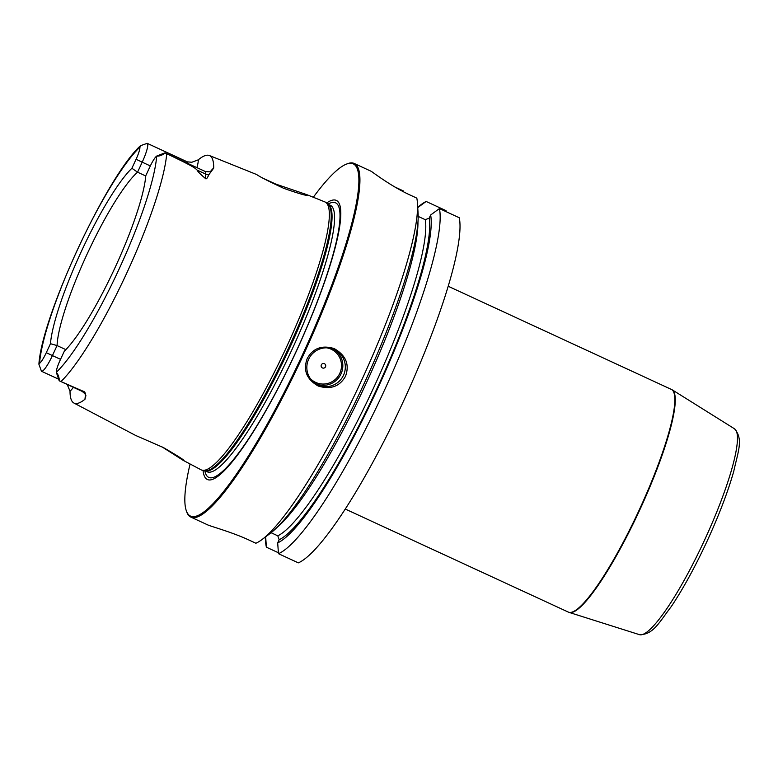 <?xml version="1.0" encoding="UTF-8"?>
<svg xmlns="http://www.w3.org/2000/svg" width="778" height="778" viewBox="0 0 778 778"><rect width="100%" height="100%" fill="white"/><g stroke="black" fill="none" stroke-linecap="round" stroke-linejoin="round"><path stroke-width="1.17" d="M190.065 464.038A193.994 34.018 -65.2 0 0 186.302 510.718L186.652 511.73A194.772 34.154 -65.2 0 0 190.542 516.942A194.772 34.154 114.8 0 0 190.863 517.107A194.772 34.154 114.8 0 0 303.128 355.536A194.772 34.154 114.8 0 0 354.554 163.623A194.772 34.154 -65.2 0 0 354.233 163.468L370.775 171.102A194.772 34.154 114.8 0 1 371.087 171.267A194.772 34.154 114.8 0 1 371.68 171.617C374.13 173.28 392.248 186.963 410.531 195.229L416.804 198.127A194.772 34.154 114.8 0 1 417.446 203.136A194.772 34.154 114.8 0 1 361.186 381.23A194.772 34.154 114.8 0 1 262.05 539.524A194.772 34.154 114.8 0 1 255.865 543.239L249.592 540.331C231.329 531.763 209.593 526.152 207.084 524.586M345.529 376.241C339.714 386.53 330.621 389.797 318.251 386.044C306.6 379.343 302.924 370.182 307.232 358.551C312.941 348.213 321.917 344.887 334.17 348.573C345.938 355.332 349.721 364.551 345.529 376.241M308.671 359.193A19.479 19.178 -61.8 0 1 335.279 350.071A19.479 19.178 -61.8 0 1 343.487 375.278A19.479 19.178 118.2 0 1 316.87 384.4A19.479 19.178 118.2 0 1 308.671 359.193M315.654 383.69A19.479 19.178 118.2 0 0 341.007 373.946A19.479 19.178 -61.8 0 0 334.025 349.458M326.711 347.824A18.312 18.02 -61.8 0 1 339.782 373.372A18.312 18.02 118.2 0 1 310.257 378.497M321.333 364.843A2.334 2.305 -61.8 0 1 324.407 363.696A2.334 2.305 -61.8 0 1 325.515 366.778A2.334 2.305 118.2 0 1 322.442 367.936A2.334 2.305 118.2 0 1 321.333 364.843M277.678 542.888A185.514 32.53 -65.2 0 0 375.891 392.365A185.514 32.53 -65.2 0 0 430.642 214.991L439.424 208.582A194.772 34.154 114.8 0 1 382.105 395.331A194.772 34.154 114.8 0 1 278.475 553.683L277.678 542.888L279.146 539.738L277.795 535.818L271.104 532.726M278.475 553.683L298.334 562.854A194.772 34.154 114.8 0 0 401.954 404.502A194.772 34.154 114.8 0 0 459.273 217.752L439.424 208.582M417.698 207.152L420.927 204.74A194.772 34.154 114.8 0 1 426.149 201.463L446.008 210.634L445.629 211.451M265.619 536.421L266.416 547.206L278.407 552.75M266.416 547.206A194.772 34.154 114.8 0 1 265.531 541.128L265.279 537.102M354.233 163.468A194.772 34.154 -65.2 0 0 347.406 163.74L346.404 164.129A193.994 34.018 -65.2 0 0 313.31 197.262M394.728 186.924L403.539 191.018L403.597 191.835M417.446 203.136L418.078 213.123A185.514 32.53 114.8 0 1 364.493 382.757A185.514 32.53 114.8 0 1 270.063 533.523L262.05 539.524M426.149 201.463L417.378 207.872M430.642 214.991L429.164 218.161L425.294 219.688L418.175 216.401M186.302 510.718A193.994 34.018 -65.2 0 0 190.182 515.921A193.994 34.018 114.8 0 0 301.883 356.071A193.994 34.018 114.8 0 0 353.533 164.012A193.994 34.018 -65.2 0 0 346.404 164.129M326.566 203.048A153.733 26.958 -65.2 0 1 336.573 200.529A153.733 26.958 114.8 0 1 295.65 352.726A153.733 26.958 114.8 0 1 207.133 479.394A153.733 26.958 -65.2 0 1 203.068 470.379M264.121 178.765L275.879 184.123L306.649 194.588L324.825 201.881A147.567 25.878 -65.2 0 1 325.282 202.095A147.567 25.878 114.8 0 1 326.089 202.65A147.567 25.878 114.8 0 1 286.644 346.794A147.567 25.878 114.8 0 1 202.455 470.272A147.567 25.878 114.8 0 1 201.055 469.805A147.567 25.878 114.8 0 1 201.016 469.786M307.475 195.161L307.261 194.86C308.253 196.357 300.405 194.179 283.717 188.325C268.546 181.264 259.56 176.674 256.73 174.564L209.379 155.512A141.246 24.77 114.8 0 1 209.817 155.717A141.246 24.77 114.8 0 1 213.707 168.106L208.737 174.865C207.298 178.425 206.131 179.582 205.256 178.327C200.102 173.971 197.427 171.248 197.223 170.158L205.713 174.078L205.256 178.327M85.891 395.438L85.833 396.158C85.191 395.905 87.535 395.564 82.089 391.353L59.459 380.899A19.012 3.336 -65.2 0 1 59.05 380.374L56.317 372.312A130.908 22.961 -65.2 0 0 118.382 270.579A130.908 22.961 -65.2 0 0 156.679 156.086L164.518 153.003A19.012 3.336 114.8 0 1 165.179 152.974A19.012 3.336 114.8 0 1 165.247 153.003C162.018 155.318 159.169 156.349 156.679 156.086A13.168 2.305 114.8 0 0 149.95 166.725L145.778 175.711A106.605 18.691 114.8 0 1 114.619 268.556A106.605 18.691 114.8 0 1 64.341 351.15L60.169 360.136A13.168 2.305 -65.2 0 0 56.317 372.312C58.029 374.179 59.079 377.038 59.459 380.899L83.032 391.188C85.454 391.694 86.105 394.368 85.006 399.221A140.273 24.595 114.8 0 1 73.91 403.033L135.673 435.466L163.38 447.554C178.668 456.433 185.485 460.839 183.832 460.761L161.766 446.728M73.91 403.033A140.273 24.595 114.8 0 1 73.881 403.014A140.273 24.595 114.8 0 1 70.02 391.178L67.19 384.468M187.819 163.429A19.012 3.336 -65.2 0 0 187.265 161.834L191.826 162.262L198.264 159.83A141.246 24.77 114.8 0 1 209.379 155.512M165.247 153.003L166.725 153.713C196.883 168.087 194.84 168.184 197.223 170.158M184.172 460.858L201.055 469.805M50.463 343.701L46.291 352.687L52.418 355.585L57.066 345.578A103.231 18.108 114.8 0 1 87.36 253.55A103.231 18.108 114.8 0 1 137.55 172.191L131.9 168.262A106.605 18.691 114.8 0 0 81.622 250.856A106.605 18.691 114.8 0 0 50.463 343.701L57.066 345.578L65.858 349.633M150.329 165.928L142.199 162.174L137.55 172.191L145.758 175.984M131.9 168.262L136.072 159.276L142.199 162.174A19.012 3.336 -65.2 0 0 147.227 143.337L140.779 145.593L139.933 147.1A130.908 22.961 -65.2 0 0 77.858 248.834A130.908 22.961 -65.2 0 0 39.561 363.326L38.9 364.221C41.886 316.033 106.051 177.656 140.254 145.904M60.538 359.339L52.418 355.585A19.012 3.336 114.8 0 1 41.506 371.262A19.012 3.336 114.8 0 1 41.448 371.232L38.9 364.221M136.072 159.276A13.168 2.305 -65.2 0 0 139.933 147.1M46.291 352.687A13.168 2.305 114.8 0 1 39.561 363.326M671.258 389.301A122.71 21.521 114.8 0 1 638.796 510.883A122.71 21.521 114.8 0 1 568.339 612.091L569.233 612.442A122.681 21.512 114.8 0 0 639.224 511.088A122.681 21.512 -65.2 0 0 672.104 389.759L448.186 286.255M672.104 389.759L734.539 428.824A113.394 19.888 -65.2 0 1 704.148 540.973A113.394 19.888 114.8 0 1 639.458 634.663L569.233 612.442M429.164 218.161A182.12 31.937 114.8 0 1 375.366 392.083A182.12 31.937 114.8 0 1 279.146 539.738M277.795 535.818A179.193 31.421 -65.2 0 0 372.302 390.634A179.193 31.421 -65.2 0 0 425.294 219.688M276.958 527.494A179.193 31.421 -65.2 0 0 366.098 383.496A179.193 31.421 -65.2 0 0 417.951 222.284M327.937 204.176A151.233 26.52 -65.2 0 1 335.833 202.941A151.233 26.52 114.8 0 1 295.582 352.667A151.233 26.52 114.8 0 1 208.494 477.274A151.233 26.52 -65.2 0 1 204.818 470.69M330.524 205.373A146.789 25.742 -65.2 0 0 330.28 205.256L327.869 204.137A146.789 25.742 -65.2 0 1 328.005 204.215A146.789 25.742 114.8 0 1 289.387 348.554A146.789 25.742 114.8 0 1 204.75 470.661L207.162 471.779A146.789 25.742 114.8 0 0 291.769 350.012A146.789 25.742 114.8 0 0 330.524 205.373M326.089 202.65L327.966 204.225A146.925 25.762 114.8 0 1 288.696 347.747A146.925 25.762 114.8 0 1 204.877 470.68L202.455 470.272M210.323 171.714A26.802 4.697 114.8 0 1 213.707 168.106M196.912 167.63A26.802 4.697 -65.2 0 0 198.264 159.83M166.725 153.713A138.688 24.322 114.8 0 1 126.201 274.284A138.688 24.322 114.8 0 1 60.947 381.58M165.179 152.974L205.227 171.471A19.012 3.336 114.8 0 1 205.713 174.078A7.79 6.798 -173.7 0 0 208.737 174.865M85.59 395.078A26.802 4.697 -65.2 0 0 85.006 399.221M73.385 387.327A26.802 4.697 114.8 0 1 70.02 391.178M82.089 391.353A19.012 3.336 -65.2 0 0 83.032 391.188M190.863 517.107L207.454 524.771M734.539 428.824C743.583 439.298 738.089 451.308 733.732 471.419C727.722 492.445 718.697 515.999 706.657 542.091C694.871 567.347 683.113 588.79 671.365 606.432C658.878 622.779 653.287 634.751 639.458 634.663M345.267 509.045L568.339 612.091M205.227 171.471C209.885 172.006 211.917 171.919 211.305 171.199L211.305 171.209M187.265 161.834L147.237 143.347M41.506 371.262L58.632 379.178"/></g></svg>
